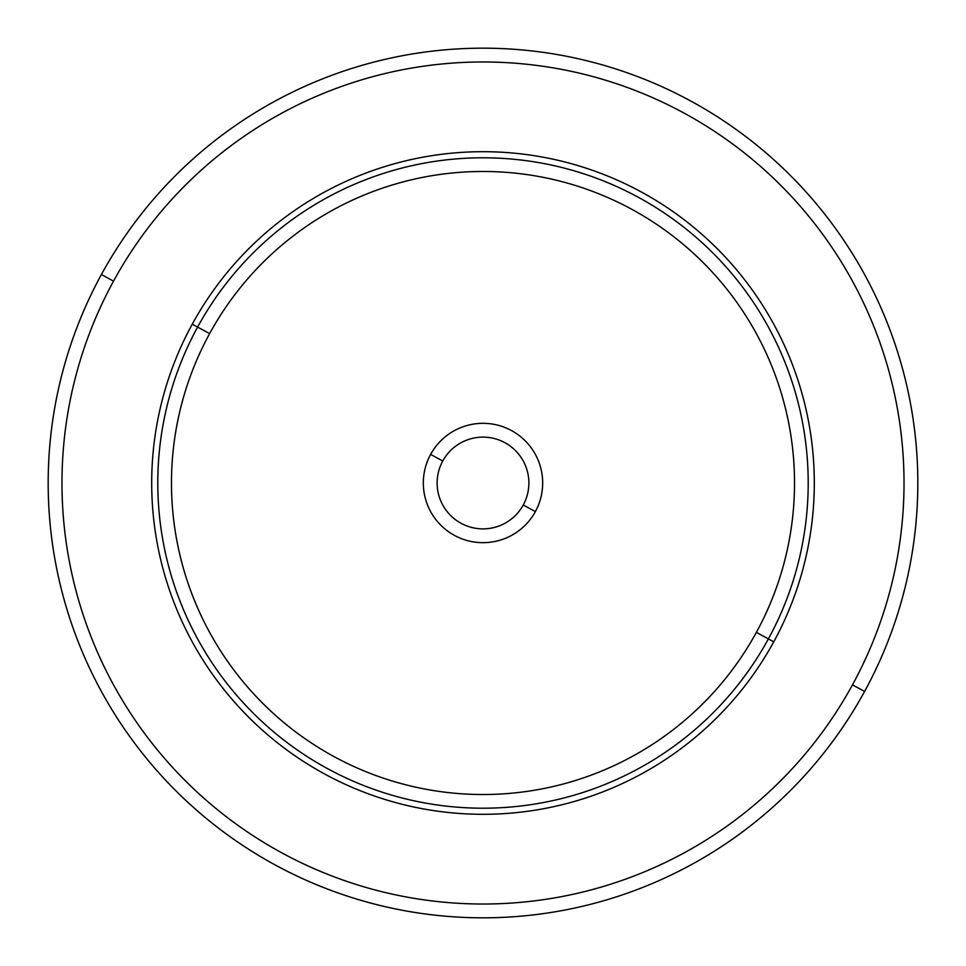 <?xml version="1.0" encoding="UTF-8"?>
<svg xmlns="http://www.w3.org/2000/svg" width="966" height="966" viewBox="0 0 966 966"><rect width="100%" height="100%" fill="white"/><g stroke="black" fill="none" stroke-linecap="round" stroke-linejoin="round"><path stroke-width="1.45" d="M101.406 274.537A434.821 434.821 0 0 0 274.537 864.594A434.821 434.821 0 0 0 864.594 691.463A434.821 434.821 0 0 0 691.463 101.406A434.821 434.821 0 0 0 101.406 274.537L113.517 281.154A421.019 421.019 0 0 0 281.154 852.483A421.019 421.019 0 0 0 852.483 684.846L864.594 691.463A434.821 434.821 0 0 1 274.537 864.594A434.821 434.821 0 0 1 101.406 274.537A434.821 434.821 0 0 1 691.463 101.406A434.821 434.821 0 0 1 864.594 691.463L852.483 684.846A421.019 421.019 0 0 0 684.846 113.517A421.019 421.019 0 0 0 113.517 281.154L101.406 274.537M852.483 684.846A421.019 421.019 0 0 1 281.154 852.483A421.019 421.019 0 0 1 113.517 281.154A421.019 421.019 0 0 1 684.846 113.517A421.019 421.019 0 0 1 852.483 684.846M773.742 641.835A331.29 331.29 0 0 0 641.835 192.258A331.29 331.29 0 0 0 192.258 324.165A331.29 331.29 0 0 0 324.165 773.742A331.29 331.29 0 0 0 773.742 641.835L768.393 638.912A325.204 325.204 0 0 0 638.912 197.607A325.204 325.204 0 0 0 197.607 327.088L192.258 324.165A331.29 331.29 0 0 1 641.835 192.258A331.29 331.29 0 0 1 773.742 641.835A331.29 331.29 0 0 1 324.165 773.742A331.29 331.29 0 0 1 192.258 324.165L197.607 327.088A325.204 325.204 0 0 0 327.088 768.393A325.204 325.204 0 0 0 768.393 638.912L773.742 641.835M197.607 327.088A325.204 325.204 0 0 1 638.912 197.607A325.204 325.204 0 0 1 768.393 638.912L756.39 632.356A311.535 311.535 0 0 0 632.356 209.61A311.535 311.535 0 0 0 209.61 333.644L197.607 327.088L209.61 333.644A311.535 311.535 0 0 0 333.644 756.39A311.535 311.535 0 0 0 756.39 632.356L768.393 638.912A325.204 325.204 0 0 1 327.088 768.393A325.204 325.204 0 0 1 197.607 327.088M756.39 632.356A311.535 311.535 0 0 1 333.644 756.39A311.535 311.535 0 0 1 209.61 333.644A311.535 311.535 0 0 1 632.356 209.61A311.535 311.535 0 0 1 756.39 632.356M430.631 454.382A59.687 59.687 0 0 0 454.382 535.369A59.687 59.687 0 0 0 535.369 511.618A59.687 59.687 0 0 0 511.618 430.631A59.687 59.687 0 0 0 430.631 454.382L442.742 460.999A45.873 45.873 0 0 0 460.999 523.258A45.873 45.873 0 0 0 523.258 505.001L535.369 511.618A59.687 59.687 0 0 1 454.382 535.369A59.687 59.687 0 0 1 430.631 454.382A59.687 59.687 0 0 1 511.618 430.631A59.687 59.687 0 0 1 535.369 511.618L523.258 505.001A45.873 45.873 0 0 0 505.001 442.742A45.873 45.873 0 0 0 442.742 460.999L430.631 454.382M523.258 505.001A45.873 45.873 0 0 1 460.999 523.258A45.873 45.873 0 0 1 442.742 460.999A45.873 45.873 0 0 1 505.001 442.742A45.873 45.873 0 0 1 522.449 506.425"/></g></svg>
